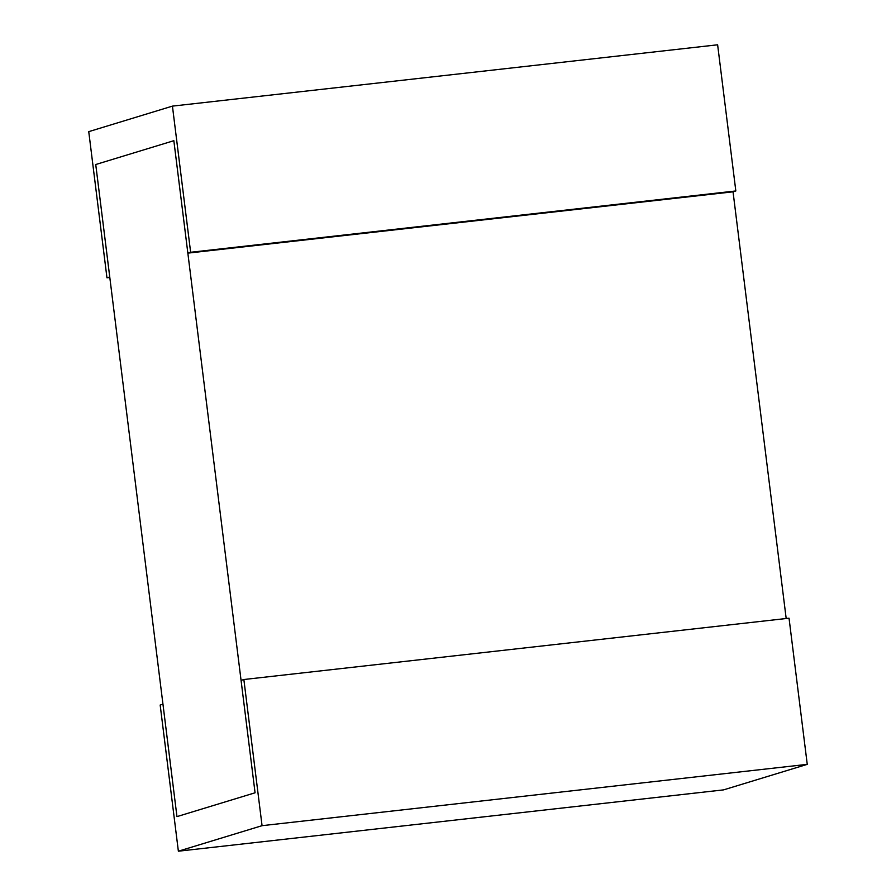 <?xml version="1.0" encoding="UTF-8"?>
<svg xmlns="http://www.w3.org/2000/svg" width="896" height="896" viewBox="0 0 896 896"><rect width="100%" height="100%" fill="white"/><g stroke="black" fill="none" stroke-linecap="round" stroke-linejoin="round"><path stroke-width="1.34" d="M178.371 851.2L160.171 705.04L162.96 704.189L176.96 816.614L95.738 164.517L173.846 140.694L255.069 792.792L176.96 816.614L255.069 792.792L241.069 680.366L243.858 679.515L262.058 825.675L807.251 764.355L723.565 789.88L178.371 851.2L262.058 825.675M172.435 106.12L190.635 252.28L735.829 190.96L717.629 44.8L172.435 106.12L88.749 131.645L106.96 277.805L109.749 276.954L95.738 164.517L173.846 140.694L187.846 253.131L733.04 191.811L786.184 618.52M187.846 253.131L190.635 252.28M733.04 191.811L735.829 190.96M106.96 277.805L109.816 277.48M243.858 679.515L789.04 618.195L807.251 764.355"/></g></svg>
